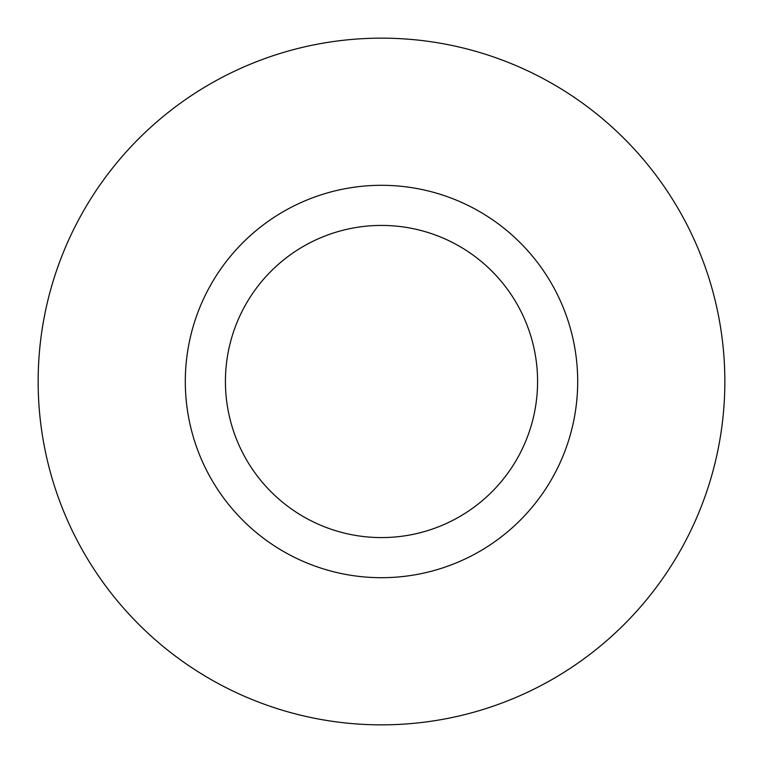 <?xml version="1.0" encoding="UTF-8"?>
<svg xmlns="http://www.w3.org/2000/svg" width="763" height="763" viewBox="0 0 763 763"><rect width="100%" height="100%" fill="white"/><g stroke="black" fill="none" stroke-linecap="round" stroke-linejoin="round"><path stroke-width="1.14" d="M577.696 381.5A196.196 196.196 0 0 1 381.5 577.696A196.196 196.196 0 0 1 185.304 381.5A196.196 196.196 0 0 1 381.5 185.304A196.196 196.196 0 0 1 577.696 381.5M537.581 381.5A156.081 156.081 0 0 1 381.5 537.581A156.081 156.081 0 0 1 225.419 381.5A156.081 156.081 0 0 1 381.5 225.419A156.081 156.081 0 0 1 537.581 381.5M38.15 381.5A343.35 343.35 0 0 0 381.5 724.85A343.35 343.35 0 0 0 724.85 381.5A343.35 343.35 0 0 0 381.5 38.15A343.35 343.35 0 0 0 38.15 381.5"/></g></svg>
